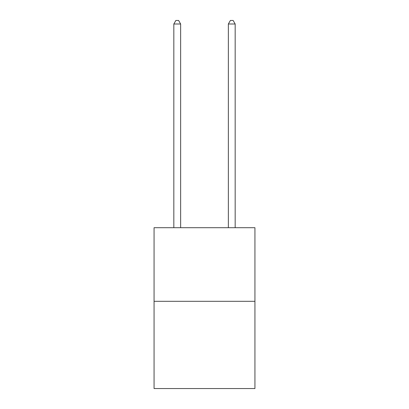 <?xml version="1.0" encoding="UTF-8"?>
<svg xmlns="http://www.w3.org/2000/svg" width="409" height="409" viewBox="0 0 409 409"><rect width="100%" height="100%" fill="white"/><g stroke="black" fill="none" stroke-linecap="round" stroke-linejoin="round"><path stroke-width="0.61" d="M254.935 301.31L254.935 227.701L154.065 227.701L154.065 388.55L254.935 388.55L254.935 301.31L154.065 301.31M180.645 227.701L180.645 23.993L173.83 23.993L173.83 227.701M173.83 23.993L175.875 20.45L178.6 20.45L180.645 23.993M235.17 227.701L235.17 23.993L228.355 23.993L228.355 227.701M228.355 23.993L230.4 20.45L233.125 20.45L235.17 23.993"/></g></svg>

